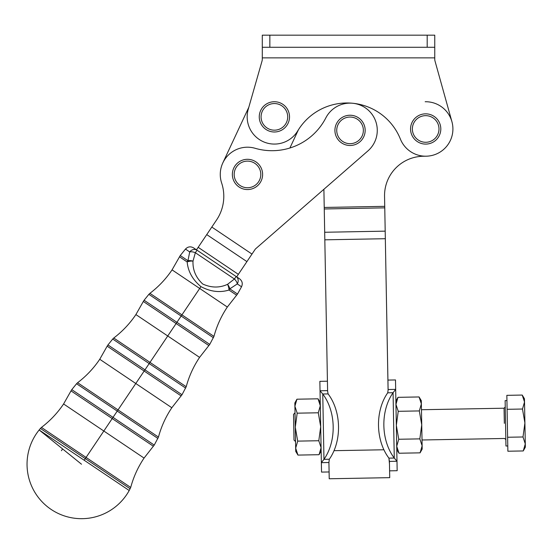 <?xml version="1.0" encoding="UTF-8"?>
<svg xmlns="http://www.w3.org/2000/svg" width="553" height="553" viewBox="0 0 553 553"><rect width="100%" height="100%" fill="white"/><g stroke="black" fill="none" stroke-linecap="round" stroke-linejoin="round"><path stroke-width="0.83" d="M358.019 119.697A13.313 13.313 0 0 1 355.296 142.598A13.313 13.313 0 0 1 336.825 128.787A13.313 13.313 0 0 1 358.019 119.697A13.313 13.313 0 0 0 336.825 128.787A13.313 13.313 0 0 0 355.296 142.598A13.313 13.313 0 0 0 358.019 119.697M359.104 118.245A15.131 15.131 0 0 0 335.021 128.573A15.131 15.131 0 0 0 356.008 144.264A15.131 15.131 0 0 0 359.104 118.245A15.131 15.131 0 0 0 335.021 128.573A15.131 15.131 0 0 0 356.008 144.264A15.131 15.131 0 0 0 359.104 118.245A15.131 15.131 0 0 1 356.008 144.264A15.131 15.131 0 0 1 335.021 128.573A15.131 15.131 0 0 1 359.104 118.245M260.311 170.849A13.313 13.313 0 0 1 244.177 187.329A13.313 13.313 0 0 1 237.977 165.119A13.313 13.313 0 0 1 260.311 170.849A13.313 13.313 0 0 0 237.977 165.119A13.313 13.313 0 0 0 244.177 187.329A13.313 13.313 0 0 0 260.311 170.849M262.06 170.359A15.131 15.131 0 0 0 236.677 163.847A15.131 15.131 0 0 0 243.728 189.085A15.131 15.131 0 0 0 262.06 170.359A15.131 15.131 0 0 1 243.728 189.085A15.131 15.131 0 0 1 236.677 163.847A15.131 15.131 0 0 1 262.06 170.359M287.705 116.863A13.313 13.313 0 0 1 267.735 128.393A13.313 13.313 0 0 1 267.735 105.333A13.313 13.313 0 0 1 287.705 116.863A13.313 13.313 0 0 0 267.735 105.333A13.313 13.313 0 0 0 267.735 128.393A13.313 13.313 0 0 0 287.705 116.863M289.516 116.863A15.131 15.131 0 0 0 266.822 103.764A15.131 15.131 0 0 0 266.822 129.969A15.131 15.131 0 0 0 289.516 116.863A15.131 15.131 0 0 1 266.822 129.969A15.131 15.131 0 0 1 266.822 103.764A15.131 15.131 0 0 1 289.516 116.863M438.992 128.967A13.313 13.313 0 0 1 419.022 140.497A13.313 13.313 0 0 1 419.022 117.436A13.313 13.313 0 0 1 438.992 128.967A13.313 13.313 0 0 0 419.022 117.436A13.313 13.313 0 0 0 419.022 140.497A13.313 13.313 0 0 0 438.992 128.967M440.81 128.967A15.131 15.131 0 0 0 418.116 115.867A15.131 15.131 0 0 0 418.116 142.073A15.131 15.131 0 0 0 440.81 128.967A15.131 15.131 0 0 1 418.116 142.073A15.131 15.131 0 0 1 418.116 115.867A15.131 15.131 0 0 1 440.81 128.967M325.835 117.893L325.835 117.893A27.235 27.235 0 0 1 352.759 103.266A57.491 57.491 0 0 0 297.735 130.881A27.235 27.235 0 0 1 248.207 109.376L261.998 61.148A7.562 7.562 0 0 0 262.288 59.074L262.288 57.865L434.755 57.865L434.755 47.275L262.288 47.275L262.288 57.865L262.288 47.275L269.85 47.275L269.85 35.171L434.755 35.171L262.288 35.171L269.85 35.171L269.85 47.275L427.192 47.275L427.192 35.171L427.192 47.275L434.755 47.275L434.755 35.171L434.755 59.095A7.562 7.562 0 0 0 435.031 61.127L451.912 121.653L435.031 61.127A7.562 7.562 0 0 1 434.755 59.095L434.755 57.865L262.288 57.865L262.288 59.074A7.562 7.562 0 0 1 261.998 61.148L248.207 109.376A27.235 27.235 0 0 0 297.735 130.881A57.491 57.491 0 0 1 400.4 139.093A57.491 57.491 0 0 0 352.759 103.266A27.235 27.235 0 0 0 325.835 117.893A60.512 60.512 0 0 1 255.106 148.287A27.235 27.235 0 0 0 221.642 182.995A42.36 42.36 0 0 1 216.582 219.963L211.806 227.062L216.582 219.963A42.36 42.36 0 0 0 221.642 182.995A27.235 27.235 0 0 1 255.106 148.287A60.512 60.512 0 0 0 325.835 117.893L325.835 117.893M197.034 250.205L236.124 276.493L234.437 279.002A6.048 2.952 48.2 0 1 237.292 283.924A6.048 5.136 -56.1 0 0 236.124 276.493A6.048 5.136 123.9 0 1 237.292 283.924L241.523 286.772L237.292 283.924A6.048 2.952 -131.8 0 0 234.437 279.002L227.539 284.339A6.048 2.848 56.6 0 1 229.806 288.86L237.292 283.924L229.806 288.86L237.514 294.044L229.806 288.86A6.048 2.848 -123.4 0 0 227.539 284.339L234.437 279.002L236.124 276.493L196.488 249.838L211.806 227.062L196.488 249.838L197.034 250.205L195.347 252.714L234.437 279.002L195.347 252.714L193.004 261.113C192.61 269.94 195.852 277.571 202.723 284.014C211.232 287.906 219.5 288.016 227.539 284.339A6.048 2.537 70.8 0 1 228.963 290.049A6.048 4.424 -56.1 0 0 229.806 288.86A6.048 4.424 123.9 0 1 228.963 290.049L236.663 295.226L228.963 290.049A6.048 2.537 -109.2 0 0 227.539 284.339C219.5 288.016 211.232 287.906 202.723 284.014C195.852 277.571 192.61 269.94 193.004 261.113A6.048 2.537 177 0 0 187.177 261.956C188.02 271.461 192.603 279.68 200.933 286.62C210.444 291.708 219.79 292.855 228.963 290.049C219.79 292.855 210.444 291.708 200.933 286.62L199.695 288.459L227.331 307.039L199.695 288.459L200.933 286.62C192.603 279.68 188.02 271.461 187.177 261.956L179.476 256.779L187.177 261.956A6.048 2.537 -3 0 1 193.004 261.113L195.347 252.714L197.034 250.205A6.048 5.136 123.9 0 0 189.707 251.926A6.048 2.952 19.6 0 1 195.347 252.714A6.048 2.952 -160.4 0 0 189.707 251.926A6.048 5.136 -56.1 0 1 197.034 250.205L193.557 247.868C190.55 246.196 187.854 246.597 185.476 249.085L189.707 251.926L187.958 260.726A6.048 2.848 11.2 0 1 193.004 261.113A6.048 2.848 -168.8 0 0 187.958 260.726L189.707 251.926L185.476 249.085L180.25 255.541L187.958 260.726A6.048 4.424 123.9 0 0 187.177 261.956A6.048 4.424 -56.1 0 1 187.958 260.726L180.25 255.541L172.059 269.871L199.695 288.459L181.937 314.864L213.963 336.397L181.937 314.864L199.695 288.459L172.059 269.871C165.969 278.912 158.587 286.731 149.911 293.325L181.937 314.864L181.142 316.046L213.423 337.752L181.142 316.046L181.937 314.864L149.911 293.325L148.868 294.341L181.142 316.046L176.925 322.316L209.76 344.395L176.925 322.316L181.142 316.046L148.868 294.341L144.091 300.238L176.925 322.316L176.117 323.526L208.903 345.577L176.117 323.526L176.925 322.316L144.091 300.238L143.324 301.475L176.117 323.526L167.739 335.975L199.578 357.383L167.739 335.975L176.117 323.526L143.324 301.475L135.9 314.574L167.739 335.975L149.987 362.381L186.209 386.741L149.987 362.381L167.739 335.975L135.9 314.574C129.81 323.609 122.427 331.427 113.759 338.021L149.987 362.381L149.186 363.57L185.663 388.095L149.186 363.57L149.987 362.381L113.759 338.021L112.708 339.037L149.186 363.57L144.969 369.839L182.006 394.738L144.969 369.839L149.186 363.57L112.708 339.037L107.939 344.941L144.969 369.839L144.16 371.049L181.149 395.92L144.16 371.049L144.969 369.839L107.939 344.941L107.164 346.171L144.16 371.049L135.782 383.499L171.824 407.734L135.782 383.499L144.16 371.049L107.164 346.171L99.747 359.27L135.782 383.499L118.031 409.904L158.455 437.091L118.031 409.904L135.782 383.499L99.747 359.27C93.657 368.305 86.275 376.123 77.6 382.724L118.031 409.904L117.236 411.086L157.909 438.439L117.236 411.086L118.031 409.904L77.6 382.724L76.556 383.734L117.236 411.086L113.019 417.363L154.246 445.082L113.019 417.363L117.236 411.086L76.556 383.734L71.786 389.637L113.019 417.363L112.204 418.566L153.395 446.264L112.204 418.566L113.019 417.363L71.786 389.637L71.012 390.874L112.204 418.566L103.833 431.022L144.063 458.078L103.833 431.022L112.204 418.566L71.012 390.874L63.595 403.966L103.833 431.022L86.074 457.428L130.702 487.435L86.074 457.428L103.833 431.022L63.595 403.966C57.505 413.001 50.123 420.819 41.447 427.421L86.074 457.428L85.28 458.61L130.155 488.79L85.28 458.61L86.074 457.428L41.447 427.421L40.404 428.437L85.28 458.61L84.18 460.241L129.202 490.511A54.464 54.464 0 0 1 51.118 509.417A54.464 54.464 0 0 1 39.159 429.971L84.18 460.241L85.28 458.61L40.404 428.437L39.159 429.971A54.464 54.464 0 0 0 51.118 509.417A54.464 54.464 0 0 0 129.202 490.511L39.159 429.971L81.505 464.223L39.159 429.971M129.202 490.511L130.702 487.435C133.543 476.914 137.994 467.126 144.063 458.078L154.246 445.082L158.455 437.091C161.296 426.57 165.748 416.782 171.824 407.734L182.006 394.738L186.209 386.741C189.05 376.22 193.509 366.439 199.578 357.383L209.76 344.395L213.963 336.397C216.804 325.876 221.262 316.088 227.331 307.039L237.514 294.044L241.523 286.772C242.926 283.627 242.283 280.979 239.601 278.83L236.124 276.493M62.613 448.939L61.418 450.716L62.613 448.939M421.745 424.856L422.126 445.822C422.209 450.107 422.209 450.107 422.126 445.822L419.838 438.875L398.748 439.262L396.328 425.326L398.236 411.314L395.948 404.367L397.98 397.337L419.07 396.95L421.358 403.897C421.275 399.612 421.275 399.612 421.358 403.897L421.745 424.856L421.358 403.897L419.326 410.927L421.745 424.856L419.838 438.875L422.126 445.822L421.745 424.856L419.326 410.927L398.236 411.314L396.328 425.326L398.748 439.262L396.715 446.285L398.748 439.262L419.838 438.875L421.745 424.856M399.01 453.232L396.715 446.285L399.01 453.232L420.093 452.845L422.126 445.822L420.093 452.845L399.01 453.232L396.778 449.527M421.358 403.897L421.296 400.655L419.07 396.95L397.98 397.337L395.948 404.367L398.236 411.314L419.326 410.927L421.358 403.897L419.07 396.95M420.093 452.845L422.188 449.064L422.126 445.822M295.288 427.186L294.901 406.227C294.825 401.934 294.825 401.934 294.901 406.227L295.288 427.186L297.189 413.174L294.901 406.227L296.933 399.204L318.023 398.81L296.933 399.204L294.901 406.227L297.189 413.174L318.279 412.787L320.311 405.757L318.023 398.81L320.311 405.757L318.279 412.787L320.699 426.716L318.798 440.734L321.086 447.681L319.053 454.704L297.963 455.091L295.675 448.144C295.751 452.437 295.751 452.437 295.675 448.144L295.288 427.186L295.675 448.144L297.708 441.121L295.288 427.186L297.708 441.121L318.798 440.734L320.699 426.716L318.279 412.787L297.189 413.174L295.288 427.186M296.933 399.204L294.839 402.985L294.901 406.227M295.675 448.144L295.731 451.386L297.963 455.091L319.053 454.704L321.086 447.681L318.798 440.734L297.708 441.121L295.675 448.144L297.963 455.091M389.43 461.409L388.925 458.14L389.478 463.932L389.43 461.409L392.761 461.347L389.43 461.409M389.602 470.845L397.165 470.707L395.671 389.381C395.443 376.925 395.443 376.925 395.671 389.381L388.109 389.519L395.671 389.381L393.072 392.713L387.722 392.81L388.095 390.245L387.722 392.81L393.072 392.713L395.671 389.381L395.499 379.946L387.93 380.084M396.992 461.271L392.761 461.347L396.992 461.271C397.22 473.727 397.22 473.727 396.992 461.271L394.275 458.043L388.925 458.14L394.275 458.043L396.992 461.271L395.671 389.381M393.072 392.713L394.275 458.043L393.072 392.713A45.387 32.095 88.9 0 0 394.275 458.043A45.387 32.095 -91.1 0 1 393.072 392.713M387.722 392.81A45.387 32.095 88.9 0 0 388.925 458.14A45.387 32.095 -91.1 0 1 387.722 392.81M388.095 390.245L385.33 238.709L324.825 239.822L327.611 391.351L323.892 189.285L324.231 207.458L384.736 206.345L388.116 390.231M334.019 450.681L383.9 449.769L334.019 450.681M327.424 381.204L319.862 381.342L320.035 390.771L327.604 390.632L320.035 390.771L321.362 462.661L323.961 459.336L329.305 459.239L328.924 462.522L329.305 459.239L326.961 459.28L323.961 459.336L321.362 462.661C321.59 475.124 321.59 475.124 321.362 462.661L328.924 462.522L321.362 462.661L321.535 472.096L329.097 471.958L328.924 462.522L329.222 478.767L389.727 477.654L389.478 463.932M384.549 196.301L384.736 206.345L384.549 196.301A39.332 39.332 0 0 1 423.156 156.25L426.176 156.195L423.156 156.25A39.332 39.332 0 0 0 384.549 196.301M320.035 390.771L322.758 394.006L328.102 393.909L327.639 391.358L328.102 393.909L322.758 394.006L320.035 390.771C319.807 378.314 319.807 378.314 320.035 390.771L321.362 462.661M323.961 459.336L322.758 394.006L323.961 459.336A45.387 32.095 -91.1 0 0 322.758 394.006A45.387 32.095 88.9 0 1 323.961 459.336M329.305 459.239A45.387 32.095 -91.1 0 0 328.102 393.909A45.387 32.095 88.9 0 1 329.305 459.239M262.288 35.171L262.288 47.275L262.288 35.171M400.4 139.093A27.235 27.235 0 0 0 434.409 154.764A27.235 27.235 0 0 0 451.912 121.653A27.235 27.235 0 0 1 434.409 154.764A27.235 27.235 0 0 1 400.4 139.093M349.544 103.135L350.899 103.107L349.544 103.135M426.176 156.195A27.235 27.235 0 0 0 451.912 121.653A27.235 27.235 0 0 0 425.174 101.738M248.802 107.296L222.818 162.9L248.802 107.296M289.896 148.004L298.406 129.796L289.896 148.004M255.382 249.016L236.663 276.853L238.357 274.343L198.181 247.329L238.357 274.343L246.915 261.61L206.739 234.596L246.915 261.61L251.981 254.076L211.806 227.062L251.981 254.076L255.382 249.016L367.945 150.886A27.235 27.235 0 0 0 352.759 103.266A27.235 27.235 0 0 1 367.945 150.886L255.382 249.016M384.736 206.345L324.231 207.458L324.258 208.972L384.764 207.852L384.736 206.345M385.192 231.147L324.687 232.26L324.825 239.822L385.33 238.709L385.192 231.147L384.764 207.852L324.258 208.972L324.687 232.26L385.192 231.147M504.336 423.342L504.053 408.211L504.336 423.342M522.226 395.056L524.52 402.003L524.458 398.761L522.226 395.056L506.845 395.34L507.613 437.257L523 436.974L525.288 443.921L523.256 450.944L507.875 451.227L507.101 409.31L522.488 409.026L524.908 422.962L524.52 402.003L522.488 409.026L507.101 409.31L506.845 395.34L522.226 395.056L524.52 402.003C524.438 397.711 524.438 397.711 524.52 402.003L524.908 422.962L523 436.974L524.908 422.962L522.488 409.026L524.52 402.003M523.256 450.944L525.35 447.163L524.908 422.962L525.288 443.921L523 436.974L507.613 437.257L507.875 451.227L523.256 450.944L525.288 443.921C525.371 448.207 525.371 448.207 525.288 443.921M506.942 400.593L505.124 400.628L505.96 446.008L507.778 445.974M295.026 412.815L293.539 414.356L294.009 440.07L295.551 441.557M397.98 397.337L395.886 401.125M319.053 454.704L321.148 450.923M318.023 398.81L320.256 402.515M422.022 439.988L504.613 438.467L505.843 439.656M421.462 409.732L504.053 408.211L505.242 406.98"/></g></svg>
